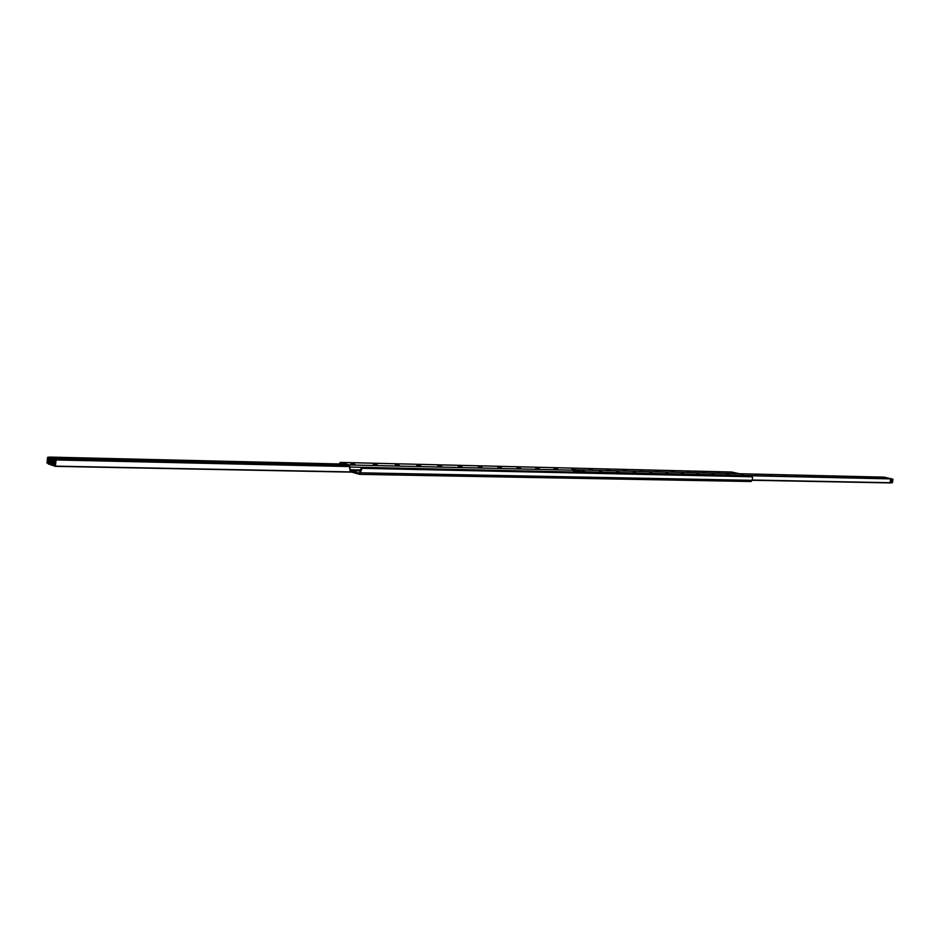 <?xml version="1.0" encoding="UTF-8"?>
<svg xmlns="http://www.w3.org/2000/svg" width="940" height="940" viewBox="0 0 940 940"><rect width="100%" height="100%" fill="white"/><g stroke="black" fill="none" stroke-linecap="round" stroke-linejoin="round"><path stroke-width="1.41" d="M350.726 463.937L354.909 464.313L350.726 463.937M373.298 464.478L377.41 464.853L373.298 464.478M395.317 465.006L399.359 465.37L395.317 465.006M416.82 465.523L420.791 465.888L416.82 465.523M437.817 466.017L441.706 466.381L437.817 466.017M458.309 466.51L462.139 466.875L458.309 466.51M478.343 466.992L482.103 467.356L478.343 466.992M497.906 467.462L501.608 467.815L497.906 467.462M517.035 467.92L520.678 468.273L517.035 467.92M535.73 468.367L539.313 468.719L535.73 468.367M554.013 468.802L557.549 469.154L554.013 468.802M571.908 469.224L575.374 469.577L571.908 469.224M589.404 469.647L592.823 469.988L589.404 469.647M606.535 470.059L609.895 470.399L606.535 470.059M623.291 470.458L626.616 470.799L623.291 470.458M639.705 470.858L642.984 471.187L639.705 470.858M655.779 471.234L659.011 471.575L655.779 471.234M671.524 471.61L674.697 471.951L671.524 471.61M686.94 471.986L690.077 472.315L686.94 471.986M702.062 472.338L705.153 472.667L702.062 472.338M716.868 472.703L719.923 473.02L716.868 472.703M731.391 473.043L734.41 473.372L731.391 473.043M339.845 463.972L349.328 466.029L350.256 471.692L359.538 474.336L362.147 468.308L360.466 469.189L359.48 473.22L350.397 470.611L349.469 464.959L340.327 462.398L339.152 463.961M361.465 468.12L751.518 476.615L752.599 477.638L752.176 480.34L751.025 481.515L359.726 474.312M362.147 468.308L752.188 476.768M731.79 472.056L739.404 473.725M582.154 470.822L584.069 471.093M582.389 470.893L584.175 471.058L582.389 470.893M599.638 471.222L601.518 471.492M599.873 471.293L601.624 471.457L599.873 471.293M616.734 471.61L618.591 471.88M616.969 471.68L618.696 471.845L616.969 471.68M633.466 471.998L635.311 472.268M633.713 472.068L635.405 472.233L633.713 472.068M649.846 472.373L651.667 472.644M650.092 472.444L651.773 472.609L650.092 472.444M665.896 472.75L667.682 473.008M666.143 472.82L667.788 472.985L666.143 472.82M681.606 473.114L683.38 473.372M681.852 473.184L683.486 473.337L681.852 473.184M696.998 473.466L698.749 473.725M697.245 473.537L698.855 473.69L697.245 473.537M712.073 473.807L713.801 474.065M712.332 473.878L713.918 474.042L712.332 473.878M726.855 474.148L728.57 474.406M727.114 474.218L728.676 474.383L727.114 474.218M741.343 474.488L743.035 474.747M741.601 474.559L743.141 474.712L741.601 474.559M755.548 474.818L757.217 475.064M755.807 474.888L757.323 475.041L755.807 474.888M769.472 475.135L771.117 475.382M769.743 475.205L771.235 475.358L769.743 475.205M783.138 475.452L784.759 475.699M783.396 475.522L784.877 475.675L783.396 475.522M796.533 475.757L798.142 476.004M796.803 475.828L798.26 475.981L796.803 475.828M809.681 476.063L811.279 476.31M809.951 476.134L811.396 476.286L809.951 476.134M822.582 476.357L824.157 476.603M822.852 476.427L824.274 476.58L822.852 476.427M835.249 476.651L836.8 476.897M835.519 476.721L836.929 476.874L835.519 476.721M847.68 476.944L849.22 477.179M847.951 477.003L849.337 477.156L847.951 477.003M859.889 477.226L861.404 477.461M860.147 477.285L861.534 477.438L860.147 477.285M871.874 477.497L873.377 477.731M872.144 477.567L873.495 477.72L872.144 477.567M883.647 477.767L885.127 478.002M883.906 477.837L885.257 477.99L883.906 477.837M580.309 472.89L574.822 471.245L574.246 472.491M578.464 470.588L579.769 470.717L578.464 470.588M887.019 478.072L888.006 478.178L887.019 478.072M573.212 472.468L573.717 469.812L581.449 471.739L581.437 472.914L581.555 472.091L584.515 472.973M891.273 482.702L890.051 482.572L890.638 478.989L891.837 479.247L891.273 482.702L892.436 482.725L893 479.271L884.317 477.144M890.967 482.937L752.188 480.27L891.167 482.808M51.547 461.928L50.055 461.893L51.077 461.329L55.225 461.998M50.337 462.386L50.549 461.352M49.256 461.869L49.585 462.844L54.309 464.489L55.378 459.272L56.106 459.954L55.319 466.358L48.234 463.878L48.998 457.063L49.655 457.945L49.256 461.869L50.055 461.893M51.383 458.697L50.549 460.177L50.278 458.673L51.148 458.509L343.006 465.406M50.713 458.497L50.149 459.93L50.76 458.485M54.814 463.185L50.29 463.091M54.802 463.22L50.396 463.126M481.574 470.74L482.784 470.764M481.621 470.458L485.334 470.541L481.621 470.458M343.758 465.841L343.64 464.419L346.919 465.923M580.086 472.573L579.404 472.867M575.421 472.514L576.972 471.774M576.009 471.751L575.127 472.503M577.806 472.186L575.95 472.15M580.027 472.879L579.439 472.609M343.359 464.936L343.241 465.829M348.035 465.723L346.919 465.911M49.655 457.945L343.123 464.806L342.947 465.829M581.555 472.091L584.598 472.444M891.86 481.562L891.719 482.291M891.837 479.247L893 479.271M892.354 479.682L891.943 480.693L892.354 479.682M892.119 479.811L891.931 480.657M890.638 478.989L891.802 479.012M891.144 482.808L892.436 482.725M47.717 457.263L48.751 457.615L48.14 463.42L47 463.009L47.587 457.428L48.798 457.287M49.996 459.742L50.502 458.555M50.255 462.339L50.478 461.387M749.944 476.58L743.94 476.451M744.938 476.474L743.963 476.251M590.978 473.114L584.551 472.75M577.83 471.986L579.428 472.667M486.544 470.364L487.778 470.399L486.474 470.846M485.287 470.811L485.393 470.071L350.373 467.074M360.466 469.189L361.148 469.377M360.713 472.82L752.176 480.34M732.154 472.056L340.503 462.421M360.255 470.822L350.397 470.611M350.032 469.765L360.361 469.988M349.469 464.959L573.529 470.188M573.271 472.021L486.65 470.106M573.717 469.812L884.34 477.144L573.741 469.824M891.696 478.719L581.449 471.739M891.813 478.918L581.566 471.986M890.709 482.714L752.223 480.023M575.315 471.798L574.352 471.774M54.837 462.962L49.585 462.844M55.201 459.977L51.324 459.883M50.078 459.86L49.162 459.836M55.39 460.8L49.35 460.659M50.278 458.673L49.291 458.649M351.783 472.139L55.343 466.358L351.795 472.139M351.055 471.927L55.46 466.134M342.289 464.043L49.021 457.075L342.266 464.031M342.841 464.196L49.55 457.251M55.413 461.047L49.362 460.917M349.116 465.97L55.413 459.272L349.104 465.97M349.492 466.134L55.942 459.46M349.692 466.557L56.106 459.954M487.754 470.588L578.57 472.585L487.754 470.588M347.976 465.782L346.978 465.758M577.795 472.244L575.468 472.186M576.62 471.68L575.656 471.669M751.577 476.627L752.259 476.78M751.025 481.515L359.538 474.336M731.978 472.033L340.327 462.398M576.584 471.68L575.586 471.657"/></g></svg>
